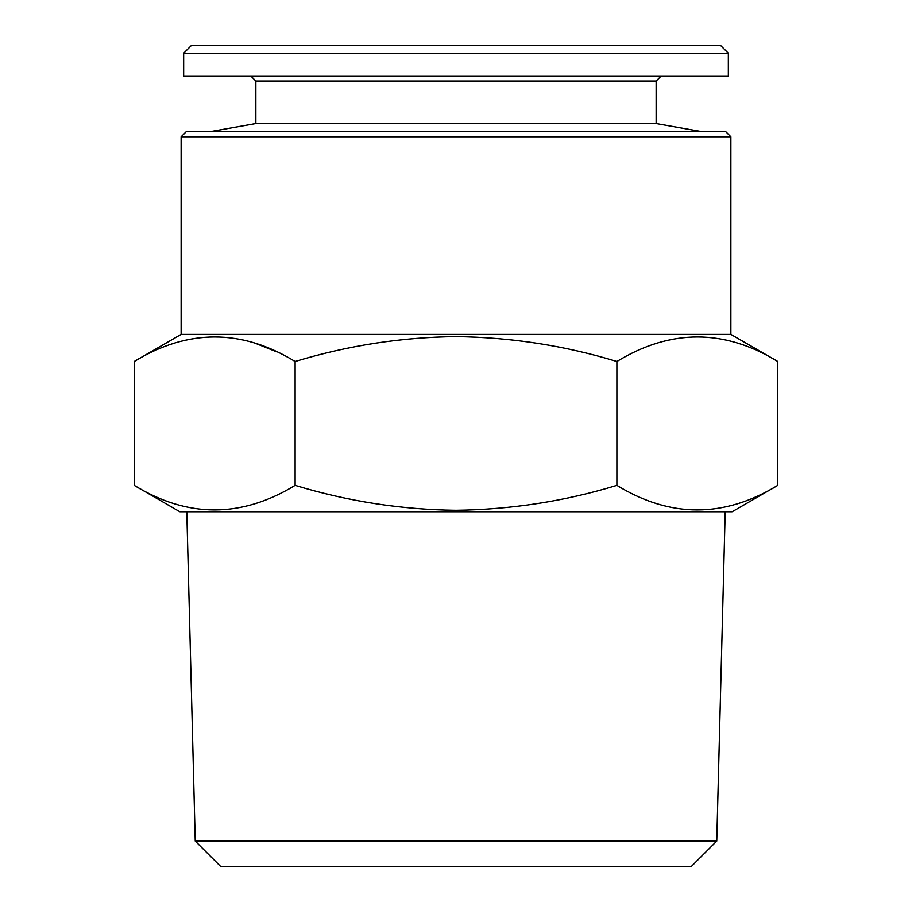 <?xml version="1.0" encoding="UTF-8"?>
<svg xmlns="http://www.w3.org/2000/svg" width="912" height="912" viewBox="0 0 912 912"><rect width="100%" height="100%" fill="white"/><g stroke="black" fill="none" stroke-linecap="round" stroke-linejoin="round"><path stroke-width="1.37" d="M250.8 76.004L255.862 81.065L656.138 81.065L656.138 123.576L255.862 123.576L209.635 131.738M728.335 53.204L183.665 53.204L183.665 76.004L728.335 76.004L728.335 53.204L720.731 45.6L191.269 45.6L183.665 53.204M195.248 841.069L220.579 866.4L691.421 866.4L716.752 841.069L195.248 841.069L186.8 511.735M777.776 485.378L732.131 511.735L179.869 511.735L134.224 485.378C187.724 518.073 241.349 518.073 295.112 485.378C347.871 501.349 401.508 509.648 456 510.275C511.199 509.546 564.824 501.247 616.888 485.378C670.388 518.073 724.014 518.073 777.776 485.378L777.776 361.483C724.276 328.787 670.651 328.787 616.888 361.483C564.824 345.625 511.199 337.326 456 336.596C401.508 337.212 347.871 345.511 295.112 361.483C241.612 328.787 187.986 328.787 134.224 361.483L134.224 485.378M181.135 136.8L730.865 136.8L725.804 131.738L186.196 131.738L181.135 136.8L181.135 334.396L134.224 361.483M730.865 136.8L730.865 334.396L181.135 334.396M255.314 343.3L276.769 351.85M616.888 361.483L616.888 485.378M295.112 361.483L295.112 485.378M656.138 123.576L702.365 131.738M656.138 81.065L661.2 76.004M716.752 841.069L725.2 511.735M730.865 334.396L777.776 361.483M255.862 81.065L255.862 123.576"/></g></svg>
